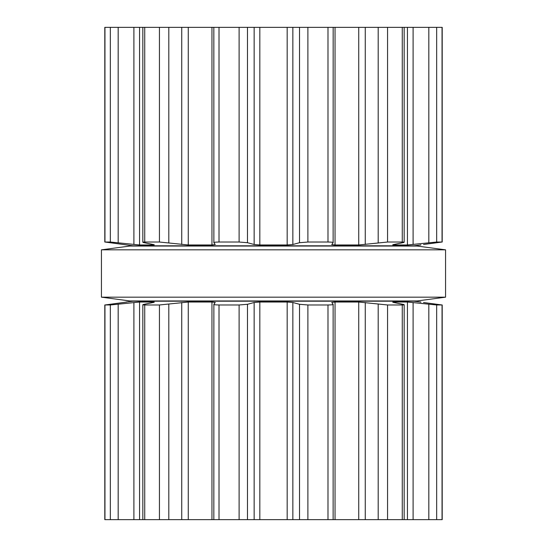 <?xml version="1.0" encoding="UTF-8"?>
<svg xmlns="http://www.w3.org/2000/svg" width="547" height="547" viewBox="0 0 547 547"><rect width="100%" height="100%" fill="white"/><g stroke="black" fill="none" stroke-linecap="round" stroke-linejoin="round"><path stroke-width="0.82" d="M417.17 300.953L129.83 300.953L101.434 297.171L129.83 300.953L417.17 300.953L445.566 297.171L101.434 297.171L101.434 249.829L101.434 297.171L445.566 297.171L445.566 249.829L101.434 249.829L129.83 246.047L101.434 249.829L445.566 249.829L445.566 297.171L417.17 300.953M417.17 246.047L129.83 246.047L417.17 246.047L445.566 249.829L417.17 246.047M318.019 27.35L104.798 27.35L104.798 242.047L110.337 242.027L139.553 244.967L153.228 244.967C154.61 244.94 154.616 244.782 153.249 244.502L144.196 242.704C142.206 242.3 142.384 242.075 144.729 242.027L159.437 242.027L188.271 244.967L211.956 244.967L215.244 244.502L213.87 242.704C213.617 242.3 215.333 242.075 219.012 242.027L239.107 242.027L247.483 242.704L254.15 244.502L259.825 244.967L287.175 244.967L292.85 244.502L299.517 242.704L307.893 242.027L327.988 242.027C331.667 242.075 333.383 242.3 333.13 242.704L333.164 27.35L318.019 27.35M436.663 27.35L436.663 242.027L442.202 242.047L442.202 27.35L333.13 27.35M333.13 242.704L331.735 244.564L335.044 244.967L358.729 244.967L387.563 242.027L402.271 242.027C404.616 242.075 404.794 242.3 402.804 242.704L404.171 242.246L404.171 27.35M213.836 27.35L213.87 242.704M402.804 242.704L393.751 244.502C392.384 244.782 392.39 244.94 393.772 244.967C392.39 244.94 392.384 244.782 393.751 244.502M393.772 244.502L393.772 244.967L407.447 244.967L436.663 242.027M142.829 27.35L142.829 242.246L144.196 242.704M423.528 244.502L442.044 242.027L442.044 27.35M153.249 244.502C154.616 244.782 154.61 244.94 153.228 244.967L153.228 244.502M420.274 244.953L420.903 244.851M104.956 27.35L104.956 242.027L126.754 244.96M420.903 244.967L413.853 245.808L133.147 245.808L126.726 244.967M393.772 302.498L393.772 302.033C392.39 302.06 392.384 302.217 393.751 302.498C392.384 302.217 392.39 302.06 393.772 302.033L407.447 302.033L436.663 304.973L442.202 304.952L442.202 519.65L104.798 519.65L104.798 304.952L110.337 304.973L110.337 519.65M333.13 519.65L333.13 304.296C333.383 304.7 331.667 304.925 327.988 304.973L327.988 519.65M213.836 519.65L213.87 304.296C213.617 304.7 215.333 304.925 219.012 304.973L239.107 304.973L247.483 304.296L254.15 302.498L259.825 302.033L287.175 302.033L292.85 302.498L299.517 304.296L307.893 304.973L327.988 304.973M393.751 302.498L402.804 304.296C404.794 304.7 404.616 304.925 402.271 304.973L387.563 304.973L358.729 302.033L335.044 302.033L331.755 302.498L333.13 304.296M402.804 304.296L404.171 304.754L404.171 519.65M213.87 304.296L215.265 302.443M215.244 302.498L211.956 302.033L211.956 519.65M142.829 519.65L142.829 304.754L144.196 304.296C142.206 304.7 142.384 304.925 144.729 304.973L159.437 304.973L188.271 302.033L211.956 302.033M423.528 302.498L442.044 304.973L442.044 519.65M144.196 304.296L153.249 302.498C154.616 302.217 154.61 302.06 153.228 302.033L153.228 302.498M153.249 302.498C154.616 302.217 154.61 302.06 153.228 302.033L139.553 302.033L110.337 304.973M420.274 302.033L420.903 302.149M104.956 519.65L104.956 304.973L126.754 302.04M126.097 302.149L126.726 302.033M126.097 302.033L133.147 301.192L413.853 301.192L420.903 302.033M327.988 27.35L327.988 242.027M307.893 27.35L307.893 242.027M299.517 27.35L299.517 242.704M292.85 27.35L292.85 244.502M287.175 27.35L287.175 244.967M335.044 27.35L335.044 244.967M259.825 27.35L259.825 244.967M358.729 27.35L358.729 244.967M254.15 27.35L254.15 244.502M365.266 27.35L365.266 244.502M247.483 27.35L247.483 242.704M378.196 27.35L378.196 242.704M239.107 27.35L239.107 242.027M387.563 27.35L387.563 242.027M219.012 27.35L219.012 242.027M402.271 27.35L402.271 242.027M211.956 27.35L211.956 244.967M188.271 27.35L188.271 244.967M407.447 27.35L407.447 244.967M181.734 27.35L181.734 244.502M413.101 27.35L413.101 244.502M168.804 27.35L168.804 242.704M428.821 27.35L428.821 242.704M159.437 27.35L159.437 242.027M144.729 27.35L144.729 242.027M139.553 27.35L139.553 244.967M133.899 27.35L133.899 244.502M118.179 27.35L118.179 242.704M110.337 27.35L110.337 242.027M307.893 304.973L307.893 519.65M299.517 304.296L299.517 519.65M292.85 302.498L292.85 519.65M287.175 302.033L287.175 519.65M335.044 302.033L335.044 519.65M259.825 302.033L259.825 519.65M358.729 302.033L358.729 519.65M254.15 302.498L254.15 519.65M365.266 302.498L365.266 519.65M247.483 304.296L247.483 519.65M378.196 304.296L378.196 519.65M239.107 304.973L239.107 519.65M387.563 304.973L387.563 519.65M219.012 304.973L219.012 519.65M402.271 304.973L402.271 519.65M188.271 302.033L188.271 519.65M407.447 302.033L407.447 519.65M181.734 302.498L181.734 519.65M413.101 302.498L413.101 519.65M168.804 304.296L168.804 519.65M428.821 304.296L428.821 519.65M159.437 304.973L159.437 519.65M436.663 304.973L436.663 519.65M144.729 304.973L144.729 519.65M139.553 302.033L139.553 519.65M133.899 302.498L133.899 519.65M118.179 304.296L118.179 519.65"/></g></svg>
